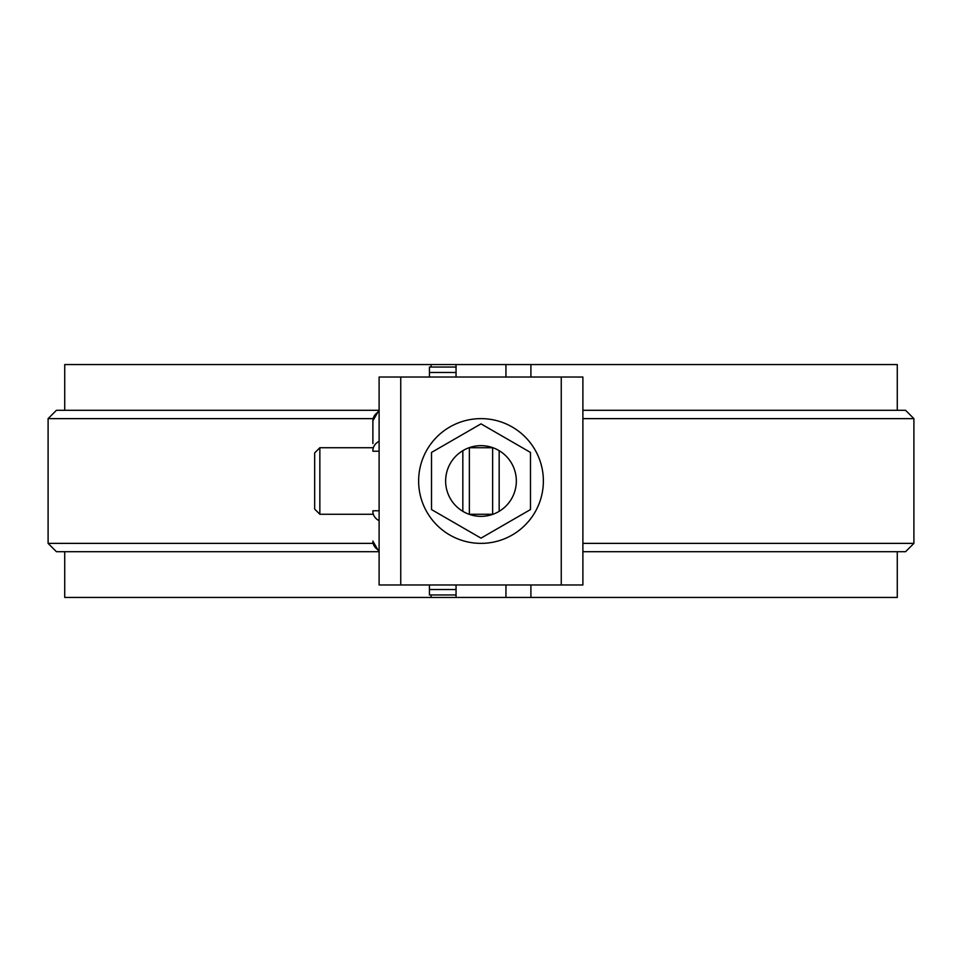 <?xml version="1.0" encoding="UTF-8"?>
<svg xmlns="http://www.w3.org/2000/svg" width="962" height="962" viewBox="0 0 962 962"><rect width="100%" height="100%" fill="white"/><g stroke="black" fill="none" stroke-linecap="round" stroke-linejoin="round"><path stroke-width="1.44" d="M522.582 584.968L514.273 584.968M505.952 377.032L505.952 364.562L530.904 364.562L530.904 377.032M530.904 584.968L530.904 597.438L505.952 597.438L505.952 584.968L508.465 584.968M582.888 410.305L905.579 410.305L913.9 418.626L582.888 418.626M378.643 551.695L56.421 551.695L48.1 543.374L373.076 543.374M64.731 410.305L64.731 364.562L431.096 364.562L431.096 367.051M431.096 594.949L431.096 597.438L64.731 597.438L64.731 551.695M378.643 410.305L56.421 410.305L48.1 418.626L48.1 543.374M373.076 418.626L48.1 418.626M582.888 543.374L913.9 543.374L905.579 551.695L582.888 551.695M505.952 597.438L456.048 597.438L456.048 594.949L429.437 594.949L429.437 584.968M456.048 367.051L456.048 372.474L429.437 372.474L429.437 367.051L456.048 367.051L456.048 364.562L505.952 364.562M897.269 551.695L897.269 597.438L530.904 597.438M897.269 410.305L897.269 364.562L530.904 364.562M431.096 364.562L456.048 364.562M456.048 597.438L431.096 597.438M462.83 584.968L469.36 584.968M492.64 584.968L499.17 584.968M379.112 584.968L379.112 377.032L379.112 584.968L582.888 584.968L582.888 503.042M453.535 584.968L456.048 584.968L456.048 594.949M492.64 447.631L492.64 514.369M379.112 377.032L582.888 377.032L582.888 458.958M582.888 584.968L582.888 377.032M481 418.626A62.374 62.374 -0 0 0 418.626 481A62.374 62.374 -0 0 0 481 543.374A62.374 62.374 -0 0 0 543.374 481A62.374 62.374 -0 0 0 481 418.626M469.36 447.631L469.36 514.369L469.36 447.631M530.483 509.571L530.483 452.429L481 423.857L431.517 452.429L431.517 509.571L481 538.143L530.483 509.571M516.341 481A35.341 35.341 178.6 0 1 463.323 511.616A35.341 35.341 178.6 0 1 463.323 450.384A35.341 35.341 178.6 0 1 516.341 481M319.853 514.273L314.658 509.066L314.658 452.934L319.853 447.727L319.853 514.273L372.883 514.273M492.64 514.273L469.36 514.273M429.437 372.474L429.437 377.032M372.883 443.578L372.883 420.911A12.47 10.798 180 0 1 379.112 411.544M372.883 541.089L372.883 541.089A12.47 10.798 0 0 0 379.112 550.456M456.048 372.474L456.048 377.032M499.17 511.327L499.17 450.673M462.83 511.327L462.83 450.673M561.255 584.968L561.255 377.032M400.745 584.968L400.745 377.032M372.883 511.327A12.47 10.798 0 0 0 379.112 520.683M372.883 510.774L379.112 510.774M372.883 451.226L379.112 451.226M372.883 450.673A12.47 10.798 0 0 1 379.112 441.317M456.048 589.526L429.437 589.526M913.9 418.626L913.9 543.374M492.64 447.727L469.36 447.727M372.883 447.727L319.853 447.727M379.112 410.016L372.883 420.815M379.112 551.984L372.883 541.185"/></g></svg>
